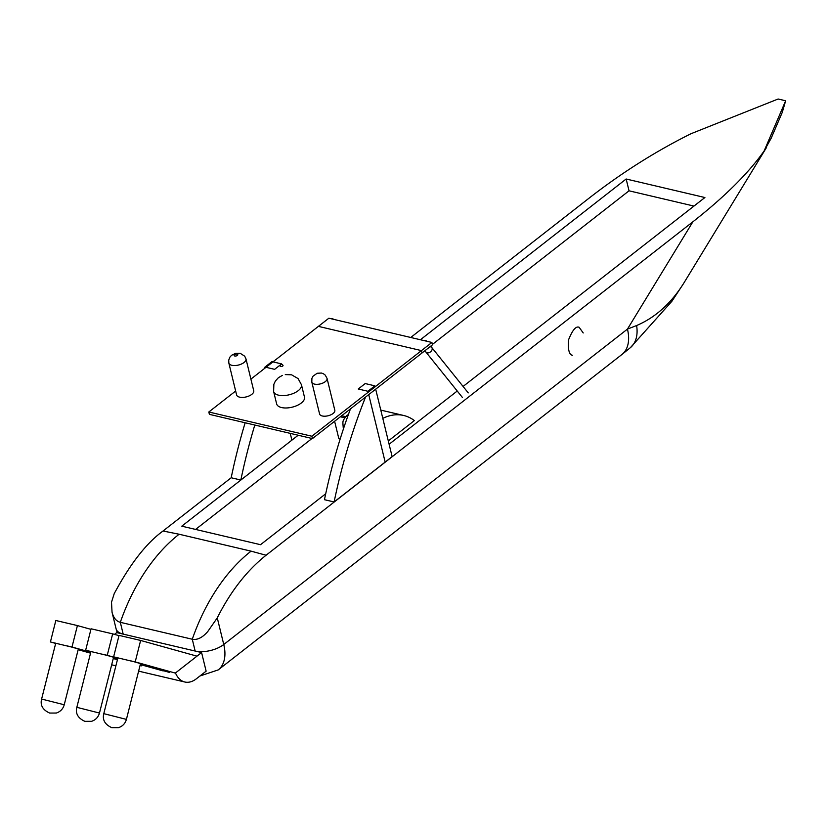 <?xml version="1.0" encoding="UTF-8"?>
<svg xmlns="http://www.w3.org/2000/svg" width="827" height="827" viewBox="0 0 827 827"><rect width="100%" height="100%" fill="white"/><g stroke="black" fill="none" stroke-linecap="round" stroke-linejoin="round"><path stroke-width="1.24" d="M112.038 612.207L116.09 628.83A20.758 9.945 -13.7 0 0 123.192 634.123L120.318 622.317L192.278 639.24A159.125 101.638 -76.8 0 1 251.077 551.154L179.118 534.232A159.125 101.638 103.2 0 0 120.318 622.317C116.266 621.253 113.506 617.883 112.038 612.207L111.511 602.17L114.219 593.641C130.139 563.931 146.41 543.05 163.033 531.006L231.188 477.758A401.271 256.318 103.2 0 1 245.154 422.762M684.063 282.7L684.053 282.72C671.369 303.147 655.553 317.423 636.614 325.538L627.445 329.105A41.515 24.996 52 0 1 621.914 354.504L218.225 669.901A41.515 24.996 -128 0 0 223.755 644.502A20.758 9.945 166.3 0 1 195.151 651.045L192.278 639.24C197.271 640.201 202.408 637.658 207.701 631.621L217.274 617.883M764.169 150.896L785.65 100.77L782.27 112.358L771.24 138.088L764.169 150.896C748.683 172.946 724.928 196.588 692.881 221.791L627.445 329.105L223.755 644.502L217.263 617.872C230.588 591.419 246.859 570.537 266.077 555.237L251.077 551.154M785.65 100.77L778.124 99.002L691.052 133.695C655.966 151.145 622.224 172.429 589.837 197.56L410.74 337.478M692.881 221.791L266.077 555.237M420.405 339.752L626.153 179.004L704.904 197.529L463.089 386.447M457.228 391.026L389.114 444.244M325.714 493.771L260.536 544.693L181.785 526.179L298.185 435.24L240.853 480.022L231.188 477.758M626.153 179.004L629.037 190.81L693.956 206.078M195.606 529.425L312.006 438.486M432.387 344.435L629.037 190.81M621.914 354.504A41.515 24.996 52 0 1 621.904 354.514L630.391 347.66A41.515 26.102 50.1 0 1 630.06 347.929M636.614 325.538A41.515 26.102 50.1 0 1 630.412 347.65A41.515 26.102 50.1 0 1 630.391 347.66L671.886 301.286L683.433 283.713M196.309 678.833A26.288 16.788 -76.8 0 1 184.824 682.006A26.288 16.788 -76.8 0 1 175.479 672.961L201.592 652.555L206.13 671.162L196.309 678.833M149.925 666.955L143.526 665.446M117.527 659.336L113.309 658.344M201.592 652.555L116.762 632.603L114.488 634.381M117.434 659.708L113.258 658.54M90.763 652.276L71.99 647.034L77.418 625.574L90.929 629.347M71.99 647.034L67.245 645.918M55.895 643.251L50.416 641.959L55.843 620.498L77.418 625.574M50.416 641.959L55.667 643.427M78.162 649.702L90.546 653.154M163.167 670.924L140.29 664.546M117.796 658.271L107.231 655.325L112.658 633.864L118.985 635.632M107.231 655.325L102.476 654.209M91.125 651.542L85.646 650.249L91.073 628.789L112.658 633.864M85.646 650.249L90.908 651.717M113.402 657.992L117.568 659.15M140.063 665.425L141.582 665.849M196.433 656.586L196.568 656.049L140.631 640.449L135.204 661.91L129.425 660.546M175.562 673.157L135.204 661.91M118.075 657.878L113.63 656.834L119.057 635.374L140.631 640.449M113.63 656.834L117.858 658.013M140.352 664.288L169.566 672.434M64.237 704.759L78.348 648.968L71.887 647.117L55.719 643.251L41.608 699.042C40.068 705.224 42.735 709.897 49.62 713.05L56.339 713.039C60.423 711.654 63.048 708.904 64.237 704.759L41.608 699.042M99.467 713.05L113.578 657.258L107.128 655.408L90.949 651.531L76.839 707.323C75.298 713.515 77.976 718.187 84.861 721.34L91.58 721.32C95.653 719.945 98.289 717.185 99.467 713.05L76.839 707.323M126.417 719.387L140.528 663.595L134.067 661.745L117.899 657.868L103.788 713.66C102.248 719.852 104.915 724.524 111.8 727.677L118.519 727.657C122.603 726.282 125.228 723.522 126.417 719.387L103.788 713.66M274.636 369.338L264.981 367.064L271.938 361.626L281.604 363.901L274.636 369.338L264.981 367.064A401.271 256.318 103.2 0 0 264.34 368.625M240.853 480.022A401.271 256.318 -76.8 0 1 254.809 425.037M291.9 440.15L290.246 433.369L291.9 440.15M350.462 408.889A401.271 256.318 103.2 0 0 324.463 499.694L334.118 501.958A401.271 256.318 -76.8 0 1 365.544 397.105M367.912 391.274L358.246 389L365.214 383.563L374.869 385.837L367.912 391.274L358.246 389M375.685 389.186L392.132 456.638L385.165 462.086L368.728 394.624L385.165 462.086L334.118 501.958M245.97 358.877L253.734 390.737A8.818 4.218 166.3 0 1 249.258 395.864A8.818 4.218 166.3 0 1 239.623 397.156A8.818 4.218 166.3 0 1 236.605 394.913L228.841 363.053A8.818 4.218 -13.7 0 0 231.86 365.296A8.818 4.218 -13.7 0 0 244.006 362.515A8.818 4.218 -13.7 0 0 245.97 358.877L244.699 356.189L240.192 353.294L235.685 353.325L231.612 355.259L229.906 357.13L228.728 360.107L228.841 363.053M327.047 378.404L334.821 410.264A7.836 3.753 166.3 0 1 330.841 414.823A7.836 3.753 166.3 0 1 322.272 415.971A7.836 3.753 166.3 0 1 319.584 413.976L311.82 382.115A7.836 3.753 -13.7 0 0 314.508 384.11A7.836 3.753 -13.7 0 0 325.3 381.64A7.836 3.753 -13.7 0 0 327.047 378.404L325.259 375.138L323.46 373.773L321.507 373.049L317.144 373.256L312.916 376.295L311.903 378.415L311.82 382.115M250.901 379.117L318.405 326.376L421.46 350.617L422.028 352.974L432.48 344.818L431.901 342.45L311.872 436.232L208.817 411.991L235.654 391.026M208.817 411.991L209.396 414.358L312.441 438.589L422.028 352.974L421.46 350.617L318.405 326.376L328.857 318.219L431.901 342.45M311.872 436.232L312.441 438.589M382.798 418.359A66.418 42.425 -76.8 0 1 403.7 415.485A66.418 42.425 -76.8 0 1 414.379 420.571L388.308 440.946M340.362 416.777L344.766 417.821M340.176 438.982L338.853 438.672L334.604 421.274M348.374 414.616A14.597 8.787 -128 0 0 347.04 415.381C342.047 421.243 342.75 420.912 343.246 427.735L343.505 428.686M282.441 375.375L278.42 377.66L275.391 381.02L273.861 384.297L273.623 391.512L276.642 403.896A14.317 6.864 -13.7 0 0 281.542 407.546A14.317 6.864 -13.7 0 0 297.203 405.447A14.317 6.864 -13.7 0 0 304.47 397.115L301.452 384.731L298.082 378.59L291.6 374.817L285.284 374.59M424.871 350.762L426.008 352.178A3.711 2.553 -38.8 0 0 427.114 352.85A3.711 2.553 -38.8 0 1 426.008 352.178L462.469 397.539L426.008 352.178A3.711 2.553 -38.8 0 1 425.729 350.09A3.711 2.553 -38.8 0 0 426.008 352.178A3.711 2.553 -38.8 0 0 427.114 352.85A3.711 2.553 -38.8 0 0 431.167 351.217A3.711 2.553 -38.8 0 0 431.797 347.526A3.711 2.553 -38.8 0 0 429.947 346.792A3.711 2.553 -38.8 0 1 431.797 347.526L430.722 346.182M426.753 341.241A3.711 2.553 -38.8 0 0 424.189 340.641M427.114 352.85A3.711 2.553 -38.8 0 0 431.167 351.217A3.711 2.553 -38.8 0 0 431.797 347.526A3.711 2.553 -38.8 0 1 431.167 351.217A3.711 2.553 -38.8 0 1 427.114 352.85M333.477 319.305A3.711 2.553 -38.8 0 0 330.914 318.705M179.118 534.232L163.033 531.006M237.39 355.393A1.902 0.91 166.3 0 1 234.217 355.703A1.902 0.91 166.3 0 1 236.284 354.09A1.902 0.91 166.3 0 1 237.39 355.393M341.706 415.733L345.665 416.663M273.623 391.512A14.317 6.864 -13.7 0 0 278.523 395.161A14.317 6.864 -13.7 0 0 298.268 390.644A14.317 6.864 -13.7 0 0 301.452 384.731M280.684 366.506A1.478 0.703 -13.7 0 0 282.72 366.041A1.478 0.703 -13.7 0 0 283.051 365.431C281.842 363.653 280.891 363.88 280.188 366.134A1.478 0.703 -13.7 0 0 280.684 366.506M116.09 628.83L117.217 632.717M218.225 669.901L199.917 676.01M766.546 147.423L684.053 282.72M111.676 664.805L115.894 665.797M138.616 671.142L184.824 682.006M380.782 410.089L403.7 415.485M583.221 332.961L579.138 327.275C575.933 325.9 572.398 330.128 568.521 339.938C567.88 349.924 569.224 355.031 572.553 355.248M468.258 392.887L431.797 347.526L468.258 392.887"/></g></svg>
